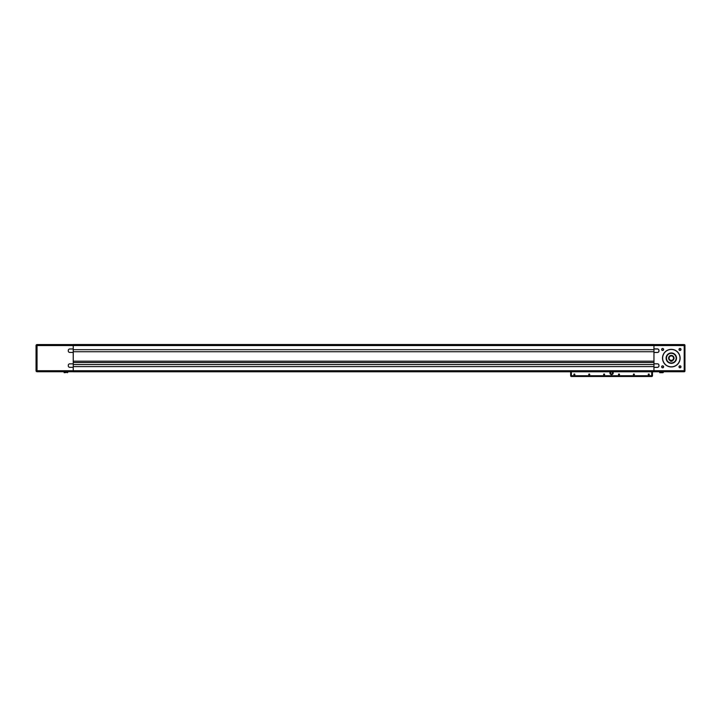 <?xml version="1.0" encoding="UTF-8"?>
<svg xmlns="http://www.w3.org/2000/svg" width="721" height="721" viewBox="0 0 721 721"><rect width="100%" height="100%" fill="white"/><g stroke="black" fill="none" stroke-linecap="round" stroke-linejoin="round"><path stroke-width="1.08" d="M666.231 358.148A5.083 5.083 0 0 1 671.314 353.065A5.083 5.083 0 0 1 676.397 358.148A5.083 5.083 0 0 1 671.314 363.231A5.083 5.083 0 0 1 666.231 358.148M676.523 358.148A5.209 5.209 0 0 0 671.314 352.939A5.209 5.209 0 0 0 666.105 358.148A5.209 5.209 0 0 0 671.314 363.348A5.209 5.209 0 0 0 676.523 358.148M662.509 358.148A8.805 8.805 0 0 0 671.314 366.944A8.805 8.805 0 0 0 680.119 358.148A8.805 8.805 0 0 0 671.314 349.343A8.805 8.805 0 0 0 662.509 358.148M679.993 358.148A8.679 8.679 0 0 1 671.314 366.827A8.679 8.679 0 0 1 662.635 358.148A8.679 8.679 0 0 1 671.314 349.469A8.679 8.679 0 0 1 679.993 358.148M678.993 349.469A1 1 0 0 0 679.993 350.46A1 1 0 0 0 680.985 349.469A1 1 0 0 0 679.993 348.468A1 1 0 0 0 678.993 349.469M680.813 349.469A0.82 0.82 0 0 1 679.993 350.289A0.82 0.82 0 0 1 679.164 349.469A0.82 0.82 0 0 1 679.993 348.64A0.82 0.82 0 0 1 680.813 349.469M661.635 366.827A1 1 0 0 0 662.635 367.818A1 1 0 0 0 663.635 366.827A1 1 0 0 0 662.635 365.826A1 1 0 0 0 661.635 366.827M663.455 366.827A0.82 0.82 0 0 1 662.635 367.647A0.82 0.82 0 0 1 661.806 366.827A0.82 0.82 0 0 1 662.635 365.998A0.82 0.82 0 0 1 663.455 366.827M661.635 349.469A1 1 0 0 0 662.635 350.46A1 1 0 0 0 663.635 349.469A1 1 0 0 0 662.635 348.468A1 1 0 0 0 661.635 349.469M663.455 349.469A0.82 0.82 0 0 1 662.635 350.289A0.82 0.82 0 0 1 661.806 349.469A0.82 0.82 0 0 1 662.635 348.64A0.82 0.82 0 0 1 663.455 349.469M678.993 366.827A1 1 0 0 0 679.993 367.818A1 1 0 0 0 680.985 366.827A1 1 0 0 0 679.993 365.826A1 1 0 0 0 678.993 366.827M680.813 366.827A0.82 0.82 0 0 1 679.993 367.647A0.82 0.82 0 0 1 679.164 366.827A0.82 0.82 0 0 1 679.993 365.998A0.82 0.82 0 0 1 680.813 366.827M671.314 355.669A2.478 2.478 0 0 0 668.836 358.148A2.478 2.478 0 0 0 671.314 360.626L670.566 360.509L671.314 360.626A2.478 2.478 0 0 0 673.793 358.148A2.478 2.478 0 0 0 671.314 355.669M671.314 355.913A2.235 2.235 0 0 1 673.54 358.148A2.235 2.235 0 0 1 671.314 360.374A2.235 2.235 0 0 1 669.079 358.148A2.235 2.235 0 0 1 671.314 355.913M671.314 353.308A4.831 4.831 0 0 1 676.145 358.148A4.831 4.831 0 0 1 671.314 362.978A4.831 4.831 0 0 1 666.474 358.148A4.831 4.831 0 0 1 671.314 353.308M671.314 363.105A4.957 4.957 0 0 0 676.271 358.148A4.957 4.957 0 0 0 671.314 353.182A4.957 4.957 0 0 0 666.357 358.148A4.957 4.957 0 0 0 671.314 363.105M660.157 372.712L662.635 372.712M649.26 374.505A0.514 0.514 0 0 1 648.747 375.019A0.514 0.514 0 0 1 648.233 374.505A0.514 0.514 0 0 1 648.747 374.001A0.514 0.514 0 0 1 649.26 374.505M634.381 374.505A0.514 0.514 0 0 1 633.867 375.019A0.514 0.514 0 0 1 633.362 374.505A0.514 0.514 0 0 1 633.867 374.001A0.514 0.514 0 0 1 634.381 374.505L633.867 374.505M619.51 374.505A0.514 0.514 0 0 1 618.997 375.019A0.514 0.514 0 0 1 618.483 374.505A0.514 0.514 0 0 1 618.997 374.001A0.514 0.514 0 0 1 619.51 374.505M574.871 374.505A0.514 0.514 0 0 1 574.358 375.019A0.514 0.514 0 0 1 573.853 374.505A0.514 0.514 0 0 1 574.358 374.001A0.514 0.514 0 0 1 574.871 374.505M604.631 374.505A0.514 0.514 0 0 1 604.117 375.019A0.514 0.514 0 0 1 603.603 374.505A0.514 0.514 0 0 1 604.117 374.001A0.514 0.514 0 0 1 604.631 374.505L604.117 374.505M589.751 374.505A0.514 0.514 0 0 1 589.237 375.019A0.514 0.514 0 0 1 588.724 374.505A0.514 0.514 0 0 1 589.237 374.001A0.514 0.514 0 0 1 589.751 374.505M612.544 373.018A0.991 0.991 0 0 1 611.552 374.01A0.991 0.991 0 0 1 610.561 373.018A0.991 0.991 0 0 1 611.552 372.027A0.991 0.991 0 0 1 612.544 373.018M651.721 371.784L651.721 375.749L652.469 375.749L652.469 371.784L613.165 371.784L613.165 373.018A1.613 1.613 0 0 1 611.552 374.632A1.613 1.613 0 0 1 609.939 373.018L609.939 371.784L570.644 371.784L570.644 375.749L570.644 371.784L73.245 371.784L73.245 370.729L37.041 370.729L37.041 345.557L36.05 345.557L36.05 370.729A0.991 0.991 0 0 0 37.041 371.721A0.991 0.991 0 0 1 36.05 370.729A0.991 0.991 0 0 0 37.041 371.721A0.991 0.991 0 0 1 36.05 370.729L37.041 370.729L37.041 371.721L73.245 371.721M613.165 371.784L609.939 371.784M73.245 344.503L653.956 344.503L73.245 344.503L73.245 349.676L653.956 349.676L653.956 344.503M653.956 366.61L73.245 366.61L73.245 370.729L653.956 370.729L653.956 362.537L73.245 362.537L73.245 364.556L653.956 364.556M652.469 371.784L653.956 371.784L653.956 370.729L684.202 370.729L684.202 371.721A0.748 0.748 0 0 0 684.95 370.973L684.95 345.557L684.95 370.729L684.202 370.729L684.202 345.557L684.95 345.314A0.748 0.748 0 0 0 684.202 344.566L684.202 345.557L37.041 345.557L37.041 344.566A0.991 0.991 0 0 0 36.05 345.557A0.991 0.991 0 0 1 37.041 344.566A0.991 0.991 0 0 0 36.05 345.557A0.991 0.991 0 0 1 37.041 344.566L73.245 344.566M653.956 362.537L653.956 351.731L73.245 351.731L73.245 362.537M73.245 361.194L653.956 361.194M73.245 351.731L73.245 349.676M653.956 351.731L653.956 349.676M73.245 366.61L73.245 364.556M73.245 348.973L69.775 348.973A1.487 1.487 0 0 0 68.288 350.46L68.288 350.956A1.487 1.487 0 0 0 69.775 352.443L73.245 352.443M653.956 348.973L657.426 348.973A1.487 1.487 0 0 1 658.913 350.46L658.913 350.956A1.487 1.487 0 0 1 657.426 352.443L653.956 352.443M73.245 363.844L69.775 363.844A1.487 1.487 0 0 0 68.288 365.331L68.288 365.835A1.487 1.487 0 0 0 69.775 367.322L73.245 367.322M653.956 363.844L657.426 363.844A1.487 1.487 0 0 1 658.913 365.331L658.913 365.835A1.487 1.487 0 0 1 657.426 367.322L653.956 367.322M652.469 375.749A0.748 0.748 0 0 1 651.721 376.497L651.721 375.749L571.383 375.749L571.383 376.497A0.748 0.748 0 0 1 570.644 375.749L571.383 375.749L571.383 371.784M571.383 376.497L651.721 376.497M64.196 372.712L67.792 372.342L64.196 372.712L63.818 371.721M67.413 372.712L67.792 371.721M659.778 372.712L663.374 372.342L659.778 372.712L659.409 371.721M663.005 372.712L663.374 371.721M671.359 363.105A4.957 4.957 0 0 0 676.271 358.103A4.957 4.957 0 0 1 671.359 363.105M672.053 360.509L671.314 360.626L672.053 360.509L672.053 361.248L670.566 361.248L670.566 360.509M653.956 352.506L657.426 352.506A1.55 1.55 0 0 0 658.976 350.956L658.976 350.46A1.55 1.55 0 0 0 657.426 348.91L653.956 348.91M653.956 367.377L657.426 367.377A1.55 1.55 0 0 0 658.976 365.835L658.976 365.331A1.55 1.55 0 0 0 657.426 363.79L653.956 363.79M653.956 344.566L684.202 344.566M653.956 371.721L684.202 371.721M672.053 360.77A2.731 2.731 0 0 0 671.314 355.417A2.731 2.731 0 0 0 670.566 360.77"/></g></svg>
